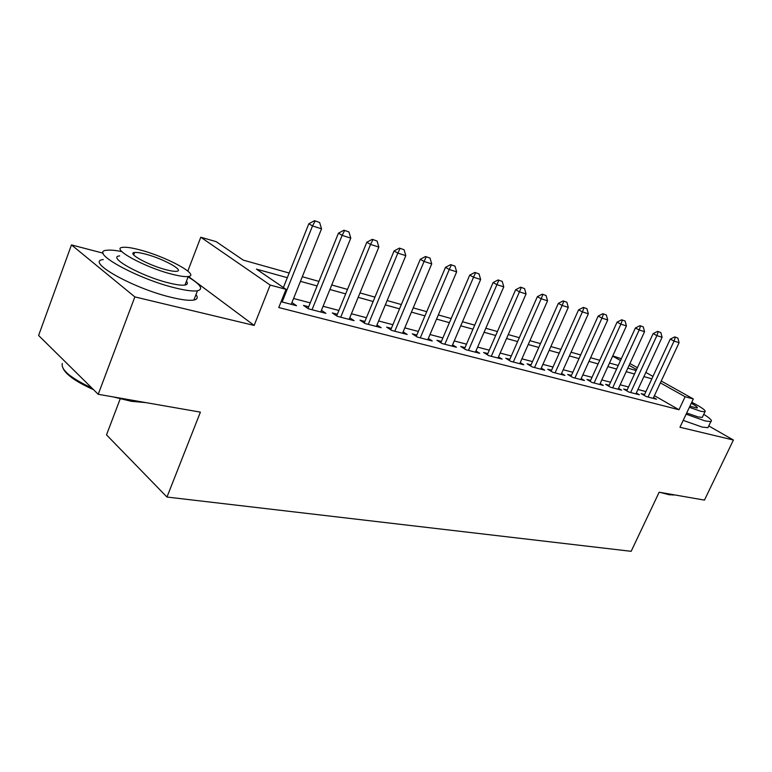 <?xml version="1.0" encoding="UTF-8"?>
<svg xmlns="http://www.w3.org/2000/svg" width="772" height="772" viewBox="0 0 772 772"><rect width="100%" height="100%" fill="white"/><g stroke="black" fill="none" stroke-linecap="round" stroke-linejoin="round"><path stroke-width="1.16" d="M612.756 355.911L621.325 358.719M120.191 398.873L106.517 434.868L166.974 497.043L631.158 551.314L659.163 492.208L704.45 500.111L733.4 440.03L708.773 425.941M166.974 497.043L200.392 412.132L98.227 394.299L38.6 335.473L71.468 244.907L134.849 296.902L254.152 325.427L270.161 285.051L200.788 237.226L216.199 241.665L243.248 260.125L289.172 273.027M103.216 253.206L71.468 244.907M187.828 271.068L200.788 237.226M98.227 394.299L134.849 296.902M644.572 394.521L641.185 393.633L646.28 396.567L656.509 399.23L653.546 397.522M627.154 389.966L623.689 389.059L628.784 392.022L639.341 394.772L636.311 393.016M609.176 385.267L605.615 384.34L610.729 387.332L621.634 390.169L618.526 388.355M590.609 380.422L586.961 379.467L592.076 382.487L603.337 385.411L600.153 383.539M571.415 375.404L567.671 374.43L572.795 377.479L584.443 380.509L581.171 378.57M551.584 370.222L547.734 369.219L552.858 372.307L564.901 375.433L561.553 373.426M531.059 364.867L527.102 363.834L532.236 366.941L544.694 370.184L541.259 368.109M509.819 359.318L505.757 358.256L510.881 361.392L523.783 364.751L520.251 362.599M487.817 353.566L483.639 352.476L488.753 355.651L502.128 359.125L498.5 356.886M465.024 347.612L460.71 346.483L465.825 349.697L479.682 353.296L475.957 350.97M441.372 341.436L436.942 340.278L442.038 343.511L456.416 347.246L452.575 344.833M416.841 335.029L412.267 333.832L417.343 337.094L432.272 340.973L428.325 338.454M391.356 328.37L386.647 327.135L391.693 330.435L407.201 334.459L403.138 331.835M364.876 321.451L360.013 320.177L365.031 323.507L381.156 327.695L376.968 324.944M337.345 314.252L332.317 312.94L337.296 316.308L354.078 320.66L349.764 317.784M308.684 306.773L303.483 305.413L308.424 308.8L325.89 313.345L321.442 310.325M287.309 277.688L256.439 269.129L286.045 289.326L278.769 307.536L678.993 409.739L654.415 395.669M645.923 391.587L637.952 389.474M628.524 386.984L620.167 384.774M610.556 382.237L601.803 379.93M592.008 377.334L582.831 374.912M572.834 372.268L563.213 369.73M553.013 367.028L542.919 364.365M532.497 361.614L521.92 358.816M511.276 356.008L500.169 353.065M489.294 350.198L477.627 347.111M466.5 344.177L454.254 340.935M442.877 337.933L429.994 334.527M418.356 331.449L404.808 327.868M392.89 324.722L378.637 320.959M366.42 317.726L351.414 313.76M338.898 310.46L323.092 306.281M310.248 302.885L293.582 298.484M281.105 301.707L296.535 305.712L291.951 302.547M661.228 381.021L693.324 398.95L679.958 427.254L733.4 440.03M693.324 398.95L685.111 396.74L660.369 382.873M678.993 409.739L685.111 396.74M286.045 289.326L270.161 285.051M629.933 363.535L637.411 367.713M645.836 372.422L652.967 376.408M636.562 369.537L629.093 365.349M620.495 360.524L612.659 356.133M302.315 276.723L318.942 281.394M331.738 284.984L347.506 289.413M359.984 292.926L374.951 297.133M387.129 300.549L401.334 304.544M413.223 307.883L426.723 311.676M438.332 314.937L451.166 318.537M462.505 321.731L474.712 325.157M485.8 328.274L497.419 331.535M508.266 334.585L519.324 337.692M529.93 340.674L540.477 343.637M550.861 346.551L560.906 349.378M571.077 352.235L580.65 354.917M590.609 357.716L599.747 360.283M609.513 363.033L618.227 365.474M627.8 368.167L636.118 370.502M651.857 378.811L643.906 376.611M634.507 374.005L626.179 371.689M616.606 369.035L607.873 366.613M598.107 363.901L588.959 361.364M578.99 358.604L569.408 355.94M559.227 353.122L549.172 350.334M538.788 347.448L528.231 344.524M517.616 341.581L506.548 338.503M495.692 335.492L484.063 332.269M472.975 329.19L460.749 325.803M449.4 322.657L436.556 319.097M424.947 315.873L411.437 312.12M399.539 308.829L385.325 304.882M373.137 301.505L358.169 297.345M345.682 293.881L329.905 289.51M317.089 285.949L300.462 281.336M254.152 325.427L188.436 276.472M319.627 222.5L314.503 220.686L319.627 222.5L321.538 228.811L291.227 304.342M282.137 301.977L312.515 225.935L308.839 223.735L314.503 220.686M283.392 287.522L308.839 223.735M321.538 228.811L312.515 225.935L315.121 221.053M145.937 402.627L131.346 401.305L113.301 396.933M93.547 389.677C76.756 382.15 66.691 375.211 63.333 368.881M62.281 363.487C60.853 369.885 70.725 378.068 91.897 388.055M121.407 398.352L141.874 401.923M121.272 251.498C114.787 250.234 109.933 249.829 106.7 250.282C88.124 251.556 137.291 278.914 175.35 287.956C185.772 290.523 193.145 291.469 197.468 290.783C203.75 289.153 200.624 284.53 188.088 276.907M103.274 259.566C84.611 261.148 133.633 288.67 171.722 297.442C182.153 299.941 189.545 300.81 193.897 300.038C197.468 299.295 198.163 297.49 195.982 294.624M186.428 281.259C188.04 283.295 187.557 284.559 184.981 285.042C181.806 285.524 176.421 284.829 168.836 282.938C141.556 276.395 106.449 256.902 119.641 255.889M140.031 249.935C132.051 247.812 126.309 246.944 122.816 247.339C109.692 248.14 144.885 267.527 172.146 274.243C179.731 276.183 185.097 276.936 188.252 276.501C200.508 275.237 166.704 256.815 140.031 249.935M166.25 269.785C171.181 271.049 174.684 271.551 176.759 271.271C184.749 270.518 162.815 258.533 145.561 254.123C140.465 252.772 136.808 252.232 134.598 252.492C126.241 253.052 148.755 265.433 166.25 269.785M674.66 494.91L669.208 494.775L660.157 492.382M664.914 493.212L673.995 494.794M686.134 414.178L705.097 420.923L710.838 421.608C712.681 420.885 710.317 418.453 703.746 414.323M683.201 420.383L702.173 427.08L707.934 427.698L708.503 426.511M702.665 416.6L702.269 417.43L698.062 416.919L686.694 412.991M689.377 407.317L700.744 411.273L704.933 411.823C706.448 410.81 702.066 407.616 691.77 402.231M689.888 406.217L697.097 408.041C698.071 407.577 696.132 405.995 691.287 403.264M348.934 231.957L343.994 230.201L348.934 231.957L350.787 238.123L320.756 312.004M312.023 309.736L342.141 235.373L338.425 233.183L343.994 230.201M307.98 308.501L338.425 233.183M350.787 238.123L342.141 235.373L344.611 230.558M377.064 241.028L372.287 239.33L377.064 241.028L378.859 247.069L349.108 319.376M340.722 317.195L370.55 244.425L366.816 242.244L372.287 239.33M336.679 315.883L366.816 242.244M378.859 247.069L370.55 244.425L372.915 239.687M404.074 249.742L399.462 248.092L404.074 249.742L405.811 255.657L376.35 326.45M368.292 324.356L397.841 253.11L394.077 250.939L399.462 248.092M364.249 322.986L394.077 250.939M405.811 255.657L397.841 253.11L400.089 248.449M430.043 258.109L425.575 256.516L430.043 258.109L431.722 263.908L402.54 333.253M394.791 331.236L424.06 261.467L420.277 259.305L425.575 256.516M390.748 329.818L420.277 259.305M431.722 263.908L424.06 261.467L426.212 256.873M455.017 266.166L450.694 264.622L455.017 266.166L456.657 271.85L427.756 339.805M420.286 337.866L449.275 269.496L445.483 267.353L450.694 264.622M416.253 336.399L445.483 267.353M456.657 271.85L449.275 269.496L451.33 264.979M479.055 273.915L474.877 272.42L479.055 273.915L480.647 279.483L452.025 346.107M444.836 344.244L473.545 277.225L469.743 275.093L474.877 272.42M440.822 342.739L469.743 275.093M480.647 279.483L473.545 277.225L475.513 272.777M502.215 281.394L498.162 279.937L502.215 281.394L503.769 286.846L475.427 352.186M468.498 350.382L496.917 284.675L493.105 282.552L498.162 279.937M464.483 348.847L493.105 282.552M503.769 286.846L496.917 284.675L498.799 280.284M524.545 288.593L520.608 287.174L524.545 288.593L526.05 293.949L497.988 358.044M491.301 356.307L519.45 291.845L515.638 289.751L520.608 287.174M487.306 354.753L515.638 289.751M526.05 293.949L519.45 291.845L521.245 287.522M546.084 295.531L542.262 294.161L546.084 295.531L547.551 300.79L519.759 363.708M513.312 362.029L541.182 298.764L537.36 296.68L542.262 294.161M509.327 360.437L537.36 296.68M547.551 300.79L541.182 298.764L542.899 294.508M566.87 302.238L563.164 300.906L566.87 302.238L568.298 307.401L540.786 369.161M534.552 367.549L562.151 305.442L558.33 303.377L563.164 300.906M530.586 365.938L558.33 303.377M568.298 307.401L562.151 305.442L563.801 301.244M586.952 308.713L583.342 307.42L586.952 308.713L588.341 313.789L561.099 374.439M555.078 372.876L582.397 311.898L578.585 309.842L583.342 307.42M551.121 371.255L578.585 309.842M588.341 313.789L582.397 311.898L583.979 307.758M606.348 314.976L602.845 313.712L606.348 314.976L607.709 319.955L580.737 379.544M574.908 378.029L601.967 318.122L598.155 316.086L602.845 313.712M570.971 376.398L598.155 316.086M607.709 319.955L601.967 318.122L603.482 314.05M625.108 321.027L621.701 319.791L625.108 321.027L626.43 325.919L599.728 384.475M594.093 383.018L620.881 324.153L617.079 322.127L621.701 319.791M590.175 381.368L617.079 322.127M626.43 325.919L620.881 324.153L622.338 320.129M643.259 326.874L639.949 325.678L643.259 326.874L644.552 331.69L618.111 389.252M612.659 387.833L639.177 329.982L635.395 327.975L639.949 325.678M608.761 386.183L635.395 327.975M644.552 331.69L639.177 329.982L640.577 326.006M660.832 332.539L657.609 331.371L660.832 332.539L662.096 337.277L635.916 393.874M630.637 392.504L656.895 335.617L653.112 333.629L657.609 331.371M626.748 390.844L653.112 333.629M662.096 337.277L656.895 335.617L658.236 331.699M677.855 338.03L674.709 336.891L677.855 338.03L679.08 342.691L653.16 398.362M648.046 397.03L674.043 341.079L670.27 339.111L674.709 336.891M644.176 395.361L670.27 339.111M679.08 342.691L674.043 341.079L675.336 337.219M133.691 254.914L134.598 252.492M184.981 285.042L188.252 276.501M197.468 290.783L193.897 300.038M702.269 417.43L704.933 411.823M710.838 421.608L707.934 427.698M673.116 495.132L674.081 494.804"/></g></svg>

